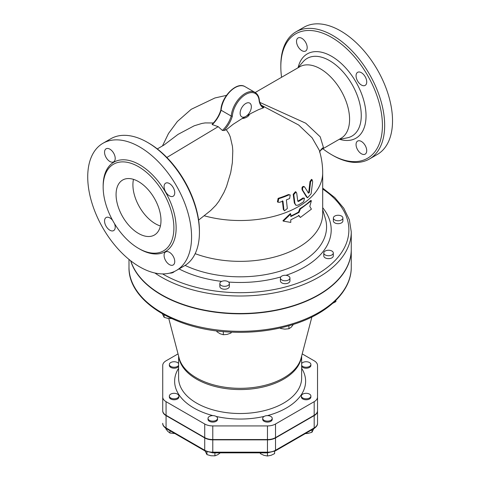 <?xml version="1.0" encoding="UTF-8"?>
<svg xmlns="http://www.w3.org/2000/svg" width="480" height="480" viewBox="0 0 480 480"><rect width="100%" height="100%" fill="white"/><g stroke="black" fill="none" stroke-linecap="round" stroke-linejoin="round"><path stroke-width="0.72" d="M272.232 418.38A4.764 2.748 180 0 1 267.468 421.128A4.764 2.748 180 0 1 262.704 418.38A4.764 2.748 180 0 1 267.468 415.626A4.764 2.748 180 0 1 272.232 418.38L272.232 419.352A4.764 2.748 180 0 1 267.468 422.1A4.764 2.748 180 0 1 262.704 419.352L262.704 418.38M216.15 420.324A4.764 2.748 180 0 1 210.96 420.918A4.764 2.748 180 0 1 208.02 418.38A4.764 2.748 180 0 1 212.784 415.626A4.764 2.748 180 0 1 217.548 418.38A4.764 2.748 180 0 1 216.15 420.324M217.548 418.38L217.548 419.352A4.764 2.748 180 0 1 216.15 421.296A4.764 2.748 180 0 1 210.96 421.89A4.764 2.748 180 0 1 208.02 419.352L208.02 418.38M174.12 398.802A4.764 2.748 180 0 1 169.356 396.054A4.764 2.748 180 0 1 174.12 393.306A4.764 2.748 180 0 1 178.884 396.054A4.764 2.748 180 0 1 174.12 398.802M178.884 396.054L178.884 397.026A4.764 2.748 180 0 1 174.12 399.774A4.764 2.748 180 0 1 169.356 397.026L169.356 396.054M178.602 365.412A4.764 2.748 180 0 1 170.748 366.426A4.764 2.748 180 0 1 169.356 364.482A4.764 2.748 180 0 1 173.304 361.776A4.764 2.748 180 0 1 178.602 363.558M178.602 366.384A4.764 2.748 180 0 1 170.748 367.398A4.764 2.748 180 0 1 169.356 365.454L169.356 364.482M301.65 363.558A4.764 2.748 180 0 1 306.132 361.734A4.764 2.748 180 0 1 310.896 364.482A4.764 2.748 180 0 1 306.948 367.194A4.764 2.748 180 0 1 301.65 365.412M310.896 364.482L310.896 365.454A4.764 2.748 180 0 1 306.948 368.166A4.764 2.748 180 0 1 301.65 366.384M260.322 452.85L260.322 453.618L263.892 455.328L267.468 456L271.038 455.328L274.608 453.618L274.608 451.29M205.17 451.038L206.952 454.602L210.936 455.742L214.92 455.838L217.836 454.674L220.752 452.472M165.87 428.334L165.87 428.916L167.934 431.496L169.992 433.038L174.858 433.542M214.92 452.85L214.92 455.838M169.992 430.734L169.992 433.038M317.526 410.964L317.526 410.64A11.394 6.576 180 0 1 314.19 415.29L275.52 437.61A11.394 6.576 180 0 1 267.468 439.536L212.784 439.536A11.394 6.576 180 0 1 204.726 437.61L166.062 415.29A11.394 6.576 180 0 1 162.726 410.64L162.726 410.964A11.394 6.576 0 0 0 166.062 415.614L204.726 437.934A11.394 6.576 0 0 0 212.784 439.86L267.468 439.86A11.394 6.576 0 0 0 275.52 437.934L314.19 415.614A11.394 6.576 0 0 0 317.526 410.964L317.526 423.276A11.394 6.576 180 0 1 314.19 427.926L275.52 450.252A1.59 0.918 -120 0 1 275.19 450.978L267.468 452.85L267.468 452.178L212.784 452.178L212.784 452.85L267.468 452.85L267.468 456M206.952 451.86L206.952 454.602M309.498 394.11A4.764 2.748 180 0 1 310.896 396.054A4.764 2.748 180 0 1 306.132 398.802A4.764 2.748 180 0 1 301.368 396.054A4.764 2.748 180 0 1 304.308 393.516A4.764 2.748 180 0 1 309.498 394.11M310.896 396.054L310.896 397.026A4.764 2.748 180 0 1 306.132 399.774A4.764 2.748 180 0 1 301.368 397.026L301.368 396.054M305.31 433.59L307.98 433.416L311.964 432.282L313.746 428.718M311.964 429.75L311.964 432.282M174.294 271.542A4.764 2.748 180 0 1 169.614 273.144M223.86 286.278A4.764 2.748 180 0 1 219.84 283.56A4.764 2.748 180 0 1 224.604 280.812A4.764 2.748 180 0 1 229.368 283.56A4.764 2.748 180 0 1 223.86 286.278M229.368 283.56L229.368 286.476A4.764 2.748 180 0 1 223.86 289.194A4.764 2.748 180 0 1 219.84 286.476L219.84 283.56M287.334 280.476A4.764 2.748 180 0 1 280.41 278.022A4.764 2.748 180 0 1 285.174 275.274A4.764 2.748 180 0 1 289.938 278.022A4.764 2.748 180 0 1 287.334 280.476M289.938 278.022L289.938 280.938A4.764 2.748 180 0 1 287.334 283.392A4.764 2.748 180 0 1 280.41 280.938L280.41 278.022M332.784 254.232A4.764 2.748 180 0 1 327.426 255.66A4.764 2.748 180 0 1 323.778 252.984A4.764 2.748 180 0 1 328.542 250.236A4.764 2.748 180 0 1 333.3 252.984A4.764 2.748 180 0 1 332.784 254.232M333.3 252.984L333.3 255.906A4.764 2.748 180 0 1 332.784 257.154A4.764 2.748 180 0 1 327.426 258.576A4.764 2.748 180 0 1 323.778 255.906L323.778 252.984M342.84 217.584A4.764 2.748 180 0 1 342.894 218.016A4.764 2.748 180 0 1 338.13 220.764A4.764 2.748 180 0 1 333.372 218.016A4.764 2.748 180 0 1 337.758 215.274A4.764 2.748 180 0 1 342.84 217.584M342.894 218.016L342.894 220.932A4.764 2.748 180 0 1 338.13 223.68A4.764 2.748 180 0 1 333.372 220.932L333.372 218.016M162.36 313.812L164.124 317.328L168.108 318.462L172.092 318.558M216.9 330.906L216.9 331.74L220.104 333.762L223.314 334.74L227.16 334.404L231.012 333.03L231.372 332.136M280.002 328.02L280.68 328.488L284.802 329.136L288.918 328.74L291.168 327.264L293.412 324.402M332.43 303.438L335.892 301.62L335.892 300.348M164.124 314.802L164.124 317.328M223.314 331.59L223.314 334.74M231.012 332.118L231.012 333.03M280.68 327.87L280.68 328.488M288.918 325.758L288.918 328.74M162.726 410.964L162.726 391.704M178.038 353.892L166.062 360.804A11.394 6.576 0 0 0 162.726 365.454L162.726 397.026A11.394 6.576 0 0 0 166.062 401.676L204.726 424.002A11.394 6.576 0 0 0 212.784 425.928L267.468 425.928A11.394 6.576 0 0 0 275.52 424.002L314.19 401.676A11.394 6.576 0 0 0 317.526 397.026L317.526 365.454A11.394 6.576 0 0 0 314.19 360.804L302.208 353.892M262.482 106.35L263.898 107.148L263.4 107.844L258.378 109.734L251.448 113.184L242.016 118.614L233.1 124.326L226.314 129.744L228.852 133.632L230.256 136.842L232.428 146.304L232.794 150.786L232.356 162.696L230.706 172.632L226.542 186.474L223.98 192.402L219.012 201.108L215.874 205.284L210.66 210.54L198.612 220.092M261.348 105.252L298.698 125.028L312.096 137.784L319.23 150.156C321.522 157.548 322.674 165.114 322.686 172.854A82.56 47.664 0 0 1 204.342 215.814M157.326 148.926L163.938 145.068L178.026 134.388L194.196 125.796L201.99 123.414L205.122 122.922L213.432 122.976M307.572 197.808L311.13 193.782L312.666 181.578L312.084 179.7L310.59 181.878L309.354 192.468L308.544 193.17L304.668 187.02C302.916 186.516 302.262 187.578 302.712 190.218L307.572 197.808L306.498 196.938L302.136 189.888C301.68 187.242 302.334 186.174 304.086 186.684M307.968 192.834L308.778 192.138L309.99 181.536L311.478 179.352L312.084 179.7M284.484 210.804L287.316 208.524L286.368 199.878A81.876 47.274 0 0 0 289.626 198.516L290.196 194.934L288.972 194.898A80.958 46.74 180 0 1 278.73 198.708L278.028 202.212L279.408 202.338A81.876 47.274 0 0 0 282.96 201.15L283.92 209.808L284.484 210.804L283.344 209.472L282.372 200.808M277.746 202.008L277.422 201.864L278.124 198.36A80.136 46.266 0 0 0 288.384 194.562L290.196 194.934M295.92 205.308L294.342 203.052L293.196 194.292L295.458 191.688L296.034 192.018L293.772 194.622L294.906 203.382L295.92 205.308L298.008 205.17A83.298 48.096 0 0 0 303.708 201.66L304.464 198.18L303.528 198.312A83.046 47.946 180 0 1 298.398 201.504L297.774 201.144L296.694 193.074L296.034 192.018M297.78 201.21L297.834 201.18A82.248 47.484 0 0 0 302.958 197.982L304.464 198.18M317.526 410.64L317.526 397.026M162.726 410.64L162.726 397.026M130.656 260.742A111.138 64.164 0 0 0 249.756 313.584A111.138 64.164 0 0 0 351.264 249.666A111.138 64.164 0 0 0 351.264 249.504M154.854 272.988A111.138 64.164 0 0 0 161.538 277.212A111.138 64.164 0 0 0 282.654 291.12A111.138 64.164 0 0 0 351.264 231.84L351.264 249.342A111.138 64.164 180 0 1 282.654 308.622A111.138 64.164 180 0 1 161.538 294.708A111.138 64.164 180 0 1 130.788 260.844M195.162 253.668A82.56 47.664 0 0 0 279.516 255.576A82.56 47.664 0 0 0 322.686 213.69L322.686 172.854M300.36 217.464L311.4 209.148L309.798 206.4L311.4 200.718L300.36 209.034L299.064 212.394L290.784 216.582L290.784 213.99L283.338 221.136L290.784 222.414L290.784 219.822L299.064 215.634L300.36 217.464L298.506 215.31M283.338 221.136L282.924 220.746L290.304 213.624L290.784 213.99M290.784 216A82.56 47.664 0 0 0 298.506 212.07L299.784 208.722A82.56 47.664 0 0 0 310.722 200.484L311.4 200.718M299.784 208.722L300.36 209.034M298.506 212.07L299.064 212.394M304.668 187.02L303.756 186.366M226.314 129.744L223.848 130.542L222.372 130.416L218.184 126.66L212.268 124.584A19.848 11.46 120 0 0 221.112 110.238L221.1 109.752L221.112 110.238L231.216 116.07L232.326 116.238A19.05 10.998 -60 0 1 245.718 94.44A19.05 10.998 -60 0 1 259.146 100.704L259.14 99.978L259.146 100.704A20.64 11.916 120 0 0 263.4 107.844M245.736 116.466A7.938 4.584 -60 0 1 241.77 116.856A7.938 4.584 -60 0 1 241.77 107.694A7.938 4.584 -60 0 1 249.708 103.11A7.938 4.584 -60 0 1 250.926 109.47A7.938 4.584 -60 0 1 245.736 116.466M212.268 124.584L212.622 124.062M319.632 152.262L320.004 151.206L323.442 147.48A11.91 11.076 28.6 0 0 320.004 151.206L320.004 151.206A11.91 11.076 28.6 0 0 319.986 151.242M323.442 147.48L320.226 136.836L305.736 123.204L259.848 102.414M322.044 149.244L341.034 138.282A41.28 23.832 -120 0 0 347.364 105.204A41.28 23.832 -120 0 0 320.394 68.826A41.28 23.832 -120 0 0 299.754 66.78L255.18 92.52M281.58 77.274A71.844 41.478 60 0 1 280.824 66.72A71.844 41.478 60 0 1 331.62 37.392A71.844 41.478 60 0 1 382.422 125.376A71.844 41.478 60 0 1 331.62 154.71A71.844 41.478 60 0 1 322.86 148.77M296.52 41.406A7.542 4.356 60 0 1 298.08 37.956A7.542 4.356 60 0 1 303.894 39.978A7.542 4.356 60 0 1 307.188 47.568A7.542 4.356 60 0 1 305.622 51.018A7.542 4.356 60 0 1 299.814 48.996A7.542 4.356 60 0 1 296.52 41.406M366.72 150.69A7.542 4.356 60 0 1 365.16 154.14A7.542 4.356 60 0 1 359.352 152.118A7.542 4.356 60 0 1 356.058 144.528A7.542 4.356 60 0 1 357.618 141.078A7.542 4.356 60 0 1 363.432 143.1A7.542 4.356 60 0 1 366.72 150.69M361.392 72.702A7.542 4.356 60 0 1 366.318 79.35A7.542 4.356 60 0 1 365.16 85.392A7.542 4.356 60 0 1 361.392 85.02A7.542 4.356 60 0 1 356.466 78.372A7.542 4.356 60 0 1 357.618 72.33A7.542 4.356 60 0 1 361.392 72.702M331.62 154.71L332.742 155.358A73.428 42.396 -120 0 0 369.462 158.988A73.428 42.396 -120 0 0 380.712 100.152A73.428 42.396 -120 0 0 332.742 35.448A73.428 42.396 -120 0 0 296.028 31.806A73.428 42.396 -120 0 0 280.824 65.424L280.824 66.72M296.028 31.806L303.888 27.27A73.428 42.396 60 0 1 340.602 30.906A73.428 42.396 60 0 1 388.572 95.61A73.428 42.396 60 0 1 377.322 154.452M138.528 233.46A31.752 18.33 60 0 1 117.78 205.476A31.752 18.33 60 0 1 122.646 180.036A31.752 18.33 60 0 1 154.404 198.366A31.752 18.33 60 0 1 154.404 235.032A31.752 18.33 60 0 1 138.528 233.46M133.482 179.358A31.752 18.33 -120 0 0 155.364 223.734A31.752 18.33 -120 0 0 160.404 225.984M199.428 232.326L199.428 231.03A71.844 41.478 -120 0 0 148.632 143.04L147.504 142.392A73.428 42.396 60 0 1 147.51 142.392A73.428 42.396 60 0 1 199.428 232.326A73.428 42.396 60 0 1 184.218 265.938L176.364 270.474A73.428 42.396 60 0 1 102.93 228.078A73.428 42.396 60 0 1 102.936 143.292A73.428 42.396 60 0 1 139.65 146.928A73.428 42.396 60 0 1 187.62 211.638A73.428 42.396 60 0 1 176.364 270.474M102.936 143.292L110.79 138.756A73.428 42.396 60 0 1 147.504 142.392L148.632 143.04M138.528 166.698A50.01 28.872 60 0 1 171.198 210.768A50.01 28.872 60 0 1 163.536 250.842A50.01 28.872 60 0 1 113.52 221.97A50.01 28.872 60 0 1 113.52 164.22A50.01 28.872 60 0 1 138.528 166.698M169.416 195.852A7.542 4.356 60 0 1 164.49 189.21A7.542 4.356 60 0 1 165.648 183.168A7.542 4.356 60 0 1 169.416 183.54A7.542 4.356 60 0 1 174.342 190.182A7.542 4.356 60 0 1 173.19 196.23A7.542 4.356 60 0 1 169.416 195.852M164.082 255.366A7.542 4.356 60 0 1 165.648 251.916A7.542 4.356 60 0 1 171.456 253.932A7.542 4.356 60 0 1 174.75 261.522A7.542 4.356 60 0 1 173.184 264.978A7.542 4.356 60 0 1 167.376 262.956A7.542 4.356 60 0 1 164.082 255.366M114.456 223.548A7.542 4.356 60 0 1 113.652 230.604A7.542 4.356 60 0 1 109.878 230.226A7.542 4.356 60 0 1 104.952 223.584A7.542 4.356 60 0 1 106.11 217.542A7.542 4.356 60 0 1 109.878 217.914A7.542 4.356 60 0 1 112.62 220.368M115.212 158.4A7.542 4.356 60 0 1 113.652 161.856A7.542 4.356 60 0 1 107.838 159.834A7.542 4.356 60 0 1 104.544 152.244A7.542 4.356 60 0 1 106.11 148.794A7.542 4.356 60 0 1 111.918 150.81A7.542 4.356 60 0 1 115.212 158.4M166.392 428.652A1.59 0.918 -60 0 1 166.062 427.926A11.394 6.576 180 0 1 162.726 423.276C162.528 425.04 163.752 426.834 166.392 428.652L205.056 450.978A1.59 0.918 -60 0 1 204.726 450.252L166.062 427.926L166.062 415.614M212.784 439.86L212.784 452.178A11.394 6.576 180 0 1 204.726 450.252L204.726 437.934M314.19 415.614L314.19 427.926A1.59 0.918 60 0 1 313.86 428.652C316.5 426.834 317.718 425.04 317.526 423.276M275.52 437.934L275.52 450.252A11.394 6.576 180 0 1 267.468 452.178L267.468 439.86M178.602 368.28A65.49 37.812 0 0 0 193.818 407.976A65.49 37.812 0 0 0 212.892 415.626M216.138 416.424A65.49 37.812 0 0 0 264.114 416.424M267.36 415.626A65.49 37.812 0 0 0 301.65 368.28M311.874 317.016L301.128 358.032A61.692 35.616 180 0 1 259.392 386.544A61.692 35.616 180 0 1 196.5 377.892A61.692 35.616 180 0 1 179.124 358.032L168.78 318.552M242.016 118.614A9.528 5.502 0 0 0 249.462 114.318M301.65 356.04L301.65 378A61.524 35.52 180 0 1 263.664 410.814A61.524 35.52 180 0 1 196.62 403.116A61.524 35.52 180 0 1 178.602 378L178.602 356.04M178.776 356.694A61.524 35.52 0 0 0 196.62 379.164A61.524 35.52 0 0 0 261.534 387.348A61.524 35.52 0 0 0 301.476 356.694M314.19 415.29L314.19 401.676M275.52 437.61L275.52 424.002M267.468 439.536L267.468 425.928M212.784 439.536L212.784 425.928M204.726 437.61L204.726 424.002M166.062 415.29L166.062 401.676M351.264 267.162A111.138 64.164 180 0 1 240.126 331.326A111.138 64.164 180 0 1 128.988 267.162C128.016 300.606 174.744 329.718 229.836 332.058C252.402 333.192 273.642 330.624 293.574 324.348C328.284 313.482 351.546 291.042 351.264 267.162L351.264 249.666M322.686 189.024A108.756 62.79 180 0 1 314.028 275.958A108.756 62.79 180 0 1 163.224 274.296A108.756 62.79 180 0 1 162.57 273.912M179.07 268.914A91.074 52.584 0 0 0 221.682 281.388M228.582 282.054A91.074 52.584 0 0 0 280.794 276.942M286.014 275.316A91.074 52.584 0 0 0 322.686 207.69M303.528 198.312L302.958 197.982M294.906 203.382L294.342 203.052M293.772 194.622L293.196 194.292M283.92 209.808L283.344 209.472M278.73 198.708L278.124 198.36M288.972 194.898L288.384 194.562M302.712 190.218L302.136 189.888M307.068 197.268L306.498 196.938M309.354 192.468L308.778 192.138M310.59 181.878L309.99 181.536M263.898 107.148A19.848 11.46 -60 0 1 263.094 106.758C261.102 105.6 259.86 103.44 259.368 100.278C259.02 96.612 257.598 94.002 255.102 92.472A19.848 11.46 120 0 0 240.474 97.104A19.848 11.46 120 0 0 231.216 116.07A19.848 11.46 -60 0 1 222.372 130.416M223.848 130.542A20.64 11.916 120 0 0 232.326 116.238M221.112 110.238A19.848 11.46 -60 0 1 230.37 91.272A19.848 11.46 -60 0 1 244.998 86.64L255.102 92.472M325.32 218.448A86.448 49.908 180 0 1 283.5 270.084A86.448 49.908 180 0 1 185.1 265.404M297.732 67.95L303.204 61.662A44.844 25.89 60 0 1 329.556 60.624A44.844 25.89 60 0 1 359.898 104.118A44.844 25.89 60 0 1 347.196 137.85L339.006 139.452M339.642 139.326A48.672 28.098 -120 0 0 365.796 111.114A48.672 28.098 -120 0 0 331.62 56.31A48.672 28.098 -120 0 0 298.152 67.464M139.08 248.682A51.6 29.79 -120 0 0 176.13 228.276A51.6 29.79 -120 0 0 139.65 164.754A51.6 29.79 -120 0 0 103.164 186.474M166.86 157.47L218.184 126.66M212.784 452.85L205.056 450.978M275.19 450.978L313.86 428.652M226.494 95.37L214.95 97.962L191.202 109.314L177.36 121.494L168.516 133.452L162.504 145.866M128.988 259.41L128.988 267.162M278.028 202.212L277.422 201.864M220.878 109.944C221.508 96.618 236.784 81.192 244.998 86.64M212.1 124.326C216.21 120.324 219.132 115.524 220.884 109.914M322.686 209.616L325.314 218.442M377.316 154.458L369.456 158.994M351.264 231.84L349.368 219.798L343.788 208.242L334.782 197.58L322.686 188.112"/></g></svg>
